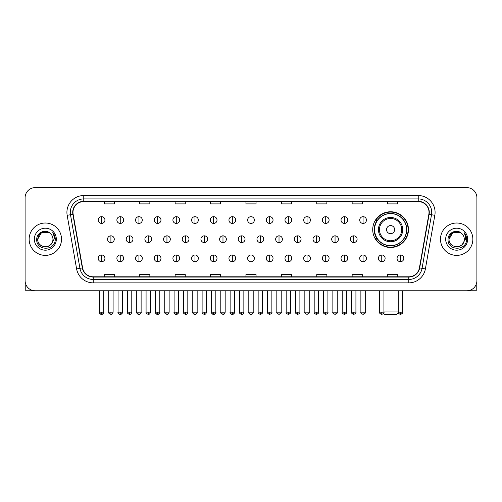 <?xml version="1.0" encoding="UTF-8"?>
<svg xmlns="http://www.w3.org/2000/svg" width="502" height="502" viewBox="0 0 502 502"><rect width="100%" height="100%" fill="white"/><g stroke="black" fill="none" stroke-linecap="round" stroke-linejoin="round"><path stroke-width="0.75" d="M372.716 229.621A17.871 17.871 0 0 0 390.587 247.492A17.871 17.871 0 0 0 408.459 229.621A17.871 17.871 0 0 0 390.587 211.756A17.871 17.871 0 0 0 372.716 229.621M377.002 238.726A16.353 16.353 0 0 1 377.002 220.522M25.1 197.725L25.1 280.668A10.115 10.115 0 0 0 35.215 290.783L466.785 290.783A10.115 10.115 0 0 0 476.9 280.668L476.9 197.725A10.115 10.115 0 0 0 466.785 187.616L35.215 187.616A10.115 10.115 0 0 0 25.1 197.725L25.1 280.668M29.147 239.197A16.183 16.183 0 0 0 45.331 255.386A16.183 16.183 0 0 0 61.514 239.197A16.183 16.183 0 0 0 45.331 223.013A16.183 16.183 0 0 0 29.147 239.197A16.183 16.183 0 0 0 45.331 255.386A16.183 16.183 0 0 0 61.514 239.197A16.183 16.183 0 0 0 45.331 223.013A16.183 16.183 0 0 0 29.147 239.197M440.486 239.197A16.183 16.183 0 0 0 456.669 255.386A16.183 16.183 0 0 0 472.853 239.197A16.183 16.183 0 0 0 456.669 223.013A16.183 16.183 0 0 0 440.486 239.197A16.183 16.183 0 0 0 456.669 255.386A16.183 16.183 0 0 0 472.853 239.197A16.183 16.183 0 0 0 456.669 223.013A16.183 16.183 0 0 0 440.486 239.197M72.978 212.396A10.787 10.787 0 0 1 83.765 201.603L418.235 201.603A10.787 10.787 0 0 1 428.859 214.266L419.408 267.88A10.787 10.787 0 0 1 408.779 276.79L93.221 276.79A10.787 10.787 0 0 1 82.592 267.88L73.141 214.266A10.787 10.787 0 0 1 72.978 212.396M72.708 212.396A11.057 11.057 0 0 0 72.878 214.316L82.328 267.924A11.057 11.057 0 0 0 93.221 277.06L408.779 277.06A11.057 11.057 0 0 0 419.672 267.924L429.122 214.316A11.057 11.057 0 0 0 418.235 201.333L83.765 201.333A11.057 11.057 0 0 0 72.708 212.396M67.168 215.32A16.861 16.861 0 0 1 83.765 195.535L418.235 195.535A16.861 16.861 0 0 1 434.832 215.32L425.382 268.934A16.861 16.861 0 0 1 408.779 282.864L93.221 282.864A16.861 16.861 0 0 1 76.618 268.934L67.168 215.32L70.487 214.737A13.485 13.485 0 0 1 83.765 198.911L418.235 198.911A13.485 13.485 0 0 1 431.513 214.737L422.063 268.344A13.485 13.485 0 0 1 408.779 279.488L93.221 279.488A13.485 13.485 0 0 1 79.937 268.344L70.487 214.737A13.485 13.485 0 0 1 70.28 212.396M466.785 187.616L35.215 187.616M35.215 290.783L466.785 290.783M476.9 280.668L476.9 197.725M419.672 267.924L422.063 268.344L431.513 214.737L434.832 215.32M245.942 201.603L245.942 203.887L256.058 203.887L256.058 201.603M210.539 201.603L210.539 203.887L220.654 203.887L220.654 201.603M175.135 201.603L175.135 203.887L185.251 203.887L185.251 201.603M139.738 201.603L139.738 203.887L149.853 203.887L149.853 201.603M104.334 201.603L104.334 203.887L114.45 203.887L114.45 201.603M281.346 201.603L281.346 203.887L291.461 203.887L291.461 201.603M316.749 201.603L316.749 203.887L326.865 203.887L326.865 201.603M352.147 201.603L352.147 203.887L362.262 203.887L362.262 201.603M387.55 201.603L387.55 203.887L397.666 203.887L397.666 201.603M256.058 276.79L256.058 274.512L245.942 274.512L245.942 276.79M220.654 276.79L220.654 274.512L210.539 274.512L210.539 276.79M185.251 276.79L185.251 274.512L175.135 274.512L175.135 276.79M149.853 276.79L149.853 274.512L139.738 274.512L139.738 276.79M114.45 276.79L114.45 274.512L104.334 274.512L104.334 276.79M291.461 276.79L291.461 274.512L281.346 274.512L281.346 276.79M326.865 276.79L326.865 274.512L316.749 274.512L316.749 276.79M362.262 276.79L362.262 274.512L352.147 274.512L352.147 276.79M397.666 276.79L397.666 274.512L387.55 274.512L387.55 276.79M50.319 233.443A7.618 7.618 0 0 1 52.948 239.197C53.419 249.03 37.242 249.03 37.713 239.197L41.522 232.602L49.14 232.602L50.319 233.443C45.644 228.542 36.64 232.577 36.728 239.197C35.868 250.962 54.944 251.27 55.251 239.768L55.27 239.197C55.239 236.699 54.411 234.503 52.773 232.614C54.015 234.654 54.454 236.85 54.084 239.197L51.166 244.097A7.618 7.618 0 0 0 52.948 239.197C53.419 249.03 37.242 249.03 37.713 239.197C38.453 233.725 41.591 231.253 47.132 231.792M51.166 244.097C47.125 249.563 37.311 246.068 37.713 239.197M34.337 239.197A10.994 10.994 0 0 0 45.331 250.191A10.994 10.994 0 0 0 56.324 239.197A10.994 10.994 0 0 0 45.331 228.209A10.994 10.994 0 0 0 34.337 239.197M52.848 232.696L55.264 239.485M25.771 284.301L25.771 290.783L64.883 290.783M398.306 312.733L396.655 314.384L384.519 314.384L383.559 313.43M383.942 311.014L398.237 311.014M394.635 229.621A4.047 4.047 0 0 0 390.587 225.58A4.047 4.047 0 0 0 386.54 229.621A4.047 4.047 0 0 0 390.587 233.668A4.047 4.047 0 0 0 394.635 229.621M402.723 229.621A12.136 12.136 0 0 0 390.587 217.485A12.136 12.136 0 0 0 378.445 229.621A12.136 12.136 0 0 0 390.587 241.763A12.136 12.136 0 0 0 402.723 229.621A12.136 12.136 0 0 1 390.587 241.763A12.136 12.136 0 0 1 378.445 229.621M406.601 229.621A16.014 16.014 0 0 0 390.587 213.607A16.014 16.014 0 0 0 374.574 229.621A16.014 16.014 0 0 0 390.587 245.641A16.014 16.014 0 0 0 406.601 229.621M408.12 229.621A17.532 17.532 0 0 1 375.603 238.726L377.228 238.726A16.164 16.164 0 0 0 401.28 241.744A16.164 16.164 0 0 0 401.28 217.504A16.164 16.164 0 0 0 377.228 220.522L375.603 220.522A17.532 17.532 0 0 1 408.12 229.621M101.567 216.676A3.37 3.37 0 0 0 98.197 220.045A3.37 3.37 0 0 0 101.567 223.421A3.37 3.37 0 0 0 104.943 220.045A3.37 3.37 0 0 0 101.567 216.676L101.567 223.421A3.37 3.37 0 0 0 104.943 220.045A3.37 3.37 0 0 0 101.567 216.676M120.248 216.676A3.37 3.37 0 0 0 116.878 220.045A3.37 3.37 0 0 0 120.248 223.421A3.37 3.37 0 0 0 123.617 220.045A3.37 3.37 0 0 0 120.248 216.676L120.248 223.421A3.37 3.37 0 0 0 123.617 220.045A3.37 3.37 0 0 0 120.248 216.676M138.928 216.676A3.37 3.37 0 0 0 135.553 220.045A3.37 3.37 0 0 0 138.928 223.421A3.37 3.37 0 0 0 142.298 220.045A3.37 3.37 0 0 0 138.928 216.676L138.928 223.421A3.37 3.37 0 0 0 142.298 220.045A3.37 3.37 0 0 0 138.928 216.676M157.603 216.676A3.37 3.37 0 0 0 154.233 220.045A3.37 3.37 0 0 0 157.603 223.421A3.37 3.37 0 0 0 160.979 220.045A3.37 3.37 0 0 0 157.603 216.676L157.603 223.421A3.37 3.37 0 0 0 160.979 220.045A3.37 3.37 0 0 0 157.603 216.676M176.284 216.676A3.37 3.37 0 0 0 172.914 220.045A3.37 3.37 0 0 0 176.284 223.421A3.37 3.37 0 0 0 179.653 220.045A3.37 3.37 0 0 0 176.284 216.676L176.284 223.421A3.37 3.37 0 0 0 179.653 220.045A3.37 3.37 0 0 0 176.284 216.676M194.964 216.676A3.37 3.37 0 0 0 191.595 220.045A3.37 3.37 0 0 0 194.964 223.421A3.37 3.37 0 0 0 198.334 220.045A3.37 3.37 0 0 0 194.964 216.676L194.964 223.421A3.37 3.37 0 0 0 198.334 220.045A3.37 3.37 0 0 0 194.964 216.676M213.645 216.676A3.37 3.37 0 0 0 210.269 220.045A3.37 3.37 0 0 0 213.645 223.421A3.37 3.37 0 0 0 217.015 220.045A3.37 3.37 0 0 0 213.645 216.676L213.645 223.421A3.37 3.37 0 0 0 217.015 220.045A3.37 3.37 0 0 0 213.645 216.676M232.319 216.676A3.37 3.37 0 0 0 228.95 220.045A3.37 3.37 0 0 0 232.319 223.421A3.37 3.37 0 0 0 235.695 220.045A3.37 3.37 0 0 0 232.319 216.676L232.319 223.421A3.37 3.37 0 0 0 235.695 220.045A3.37 3.37 0 0 0 232.319 216.676M251 216.676A3.37 3.37 0 0 0 247.63 220.045A3.37 3.37 0 0 0 251 223.421A3.37 3.37 0 0 0 254.37 220.045A3.37 3.37 0 0 0 251 216.676L251 223.421A3.37 3.37 0 0 0 254.37 220.045A3.37 3.37 0 0 0 251 216.676M269.681 216.676A3.37 3.37 0 0 0 266.305 220.045A3.37 3.37 0 0 0 269.681 223.421A3.37 3.37 0 0 0 273.05 220.045A3.37 3.37 0 0 0 269.681 216.676L269.681 223.421A3.37 3.37 0 0 0 273.05 220.045A3.37 3.37 0 0 0 269.681 216.676M288.355 216.676A3.37 3.37 0 0 0 284.985 220.045A3.37 3.37 0 0 0 288.355 223.421A3.37 3.37 0 0 0 291.731 220.045A3.37 3.37 0 0 0 288.355 216.676L288.355 223.421A3.37 3.37 0 0 0 291.731 220.045A3.37 3.37 0 0 0 288.355 216.676M307.036 216.676A3.37 3.37 0 0 0 303.666 220.045A3.37 3.37 0 0 0 307.036 223.421A3.37 3.37 0 0 0 310.405 220.045A3.37 3.37 0 0 0 307.036 216.676L307.036 223.421A3.37 3.37 0 0 0 310.405 220.045A3.37 3.37 0 0 0 307.036 216.676M325.716 216.676A3.37 3.37 0 0 0 322.347 220.045A3.37 3.37 0 0 0 325.716 223.421A3.37 3.37 0 0 0 329.086 220.045A3.37 3.37 0 0 0 325.716 216.676L325.716 223.421A3.37 3.37 0 0 0 329.086 220.045A3.37 3.37 0 0 0 325.716 216.676M344.397 216.676A3.37 3.37 0 0 0 341.021 220.045A3.37 3.37 0 0 0 344.397 223.421A3.37 3.37 0 0 0 347.767 220.045A3.37 3.37 0 0 0 344.397 216.676L344.397 223.421A3.37 3.37 0 0 0 347.767 220.045A3.37 3.37 0 0 0 344.397 216.676M363.071 216.676A3.37 3.37 0 0 0 359.702 220.045A3.37 3.37 0 0 0 363.071 223.421A3.37 3.37 0 0 0 366.447 220.045A3.37 3.37 0 0 0 363.071 216.676L363.071 223.421A3.37 3.37 0 0 0 366.447 220.045A3.37 3.37 0 0 0 363.071 216.676M110.911 235.827A3.37 3.37 0 0 0 107.535 239.197A3.37 3.37 0 0 0 110.911 242.573A3.37 3.37 0 0 0 114.28 239.197A3.37 3.37 0 0 0 110.911 235.827L110.911 242.573A3.37 3.37 0 0 0 114.28 239.197A3.37 3.37 0 0 0 110.911 235.827M129.585 235.827A3.37 3.37 0 0 0 126.215 239.197A3.37 3.37 0 0 0 129.585 242.573A3.37 3.37 0 0 0 132.961 239.197A3.37 3.37 0 0 0 129.585 235.827L129.585 242.573A3.37 3.37 0 0 0 132.961 239.197A3.37 3.37 0 0 0 129.585 235.827M148.266 235.827A3.37 3.37 0 0 0 144.896 239.197A3.37 3.37 0 0 0 148.266 242.573A3.37 3.37 0 0 0 151.635 239.197A3.37 3.37 0 0 0 148.266 235.827L148.266 242.573A3.37 3.37 0 0 0 151.635 239.197A3.37 3.37 0 0 0 148.266 235.827M166.946 235.827A3.37 3.37 0 0 0 163.57 239.197A3.37 3.37 0 0 0 166.946 242.573A3.37 3.37 0 0 0 170.316 239.197A3.37 3.37 0 0 0 166.946 235.827L166.946 242.573A3.37 3.37 0 0 0 170.316 239.197A3.37 3.37 0 0 0 166.946 235.827M185.621 235.827A3.37 3.37 0 0 0 182.251 239.197A3.37 3.37 0 0 0 185.621 242.573A3.37 3.37 0 0 0 188.997 239.197A3.37 3.37 0 0 0 185.621 235.827L185.621 242.573A3.37 3.37 0 0 0 188.997 239.197A3.37 3.37 0 0 0 185.621 235.827M204.301 235.827A3.37 3.37 0 0 0 200.932 239.197A3.37 3.37 0 0 0 204.301 242.573A3.37 3.37 0 0 0 207.677 239.197A3.37 3.37 0 0 0 204.301 235.827L204.301 242.573A3.37 3.37 0 0 0 207.677 239.197A3.37 3.37 0 0 0 204.301 235.827M222.982 235.827A3.37 3.37 0 0 0 219.612 239.197A3.37 3.37 0 0 0 222.982 242.573A3.37 3.37 0 0 0 226.352 239.197A3.37 3.37 0 0 0 222.982 235.827L222.982 242.573A3.37 3.37 0 0 0 226.352 239.197A3.37 3.37 0 0 0 222.982 235.827M241.663 235.827A3.37 3.37 0 0 0 238.287 239.197A3.37 3.37 0 0 0 241.663 242.573A3.37 3.37 0 0 0 245.032 239.197A3.37 3.37 0 0 0 241.663 235.827L241.663 242.573A3.37 3.37 0 0 0 245.032 239.197A3.37 3.37 0 0 0 241.663 235.827M260.337 235.827A3.37 3.37 0 0 0 256.968 239.197A3.37 3.37 0 0 0 260.337 242.573A3.37 3.37 0 0 0 263.713 239.197A3.37 3.37 0 0 0 260.337 235.827L260.337 242.573A3.37 3.37 0 0 0 263.713 239.197A3.37 3.37 0 0 0 260.337 235.827M279.018 235.827A3.37 3.37 0 0 0 275.648 239.197A3.37 3.37 0 0 0 279.018 242.573A3.37 3.37 0 0 0 282.388 239.197A3.37 3.37 0 0 0 279.018 235.827L279.018 242.573A3.37 3.37 0 0 0 282.388 239.197A3.37 3.37 0 0 0 279.018 235.827M297.699 235.827A3.37 3.37 0 0 0 294.323 239.197A3.37 3.37 0 0 0 297.699 242.573A3.37 3.37 0 0 0 301.068 239.197A3.37 3.37 0 0 0 297.699 235.827L297.699 242.573A3.37 3.37 0 0 0 301.068 239.197A3.37 3.37 0 0 0 297.699 235.827M316.379 235.827A3.37 3.37 0 0 0 313.003 239.197A3.37 3.37 0 0 0 316.379 242.573A3.37 3.37 0 0 0 319.749 239.197A3.37 3.37 0 0 0 316.379 235.827L316.379 242.573A3.37 3.37 0 0 0 319.749 239.197A3.37 3.37 0 0 0 316.379 235.827M335.054 235.827A3.37 3.37 0 0 0 331.684 239.197A3.37 3.37 0 0 0 335.054 242.573A3.37 3.37 0 0 0 338.43 239.197A3.37 3.37 0 0 0 335.054 235.827L335.054 242.573A3.37 3.37 0 0 0 338.43 239.197A3.37 3.37 0 0 0 335.054 235.827M353.734 235.827A3.37 3.37 0 0 0 350.365 239.197A3.37 3.37 0 0 0 353.734 242.573A3.37 3.37 0 0 0 357.104 239.197A3.37 3.37 0 0 0 353.734 235.827L353.734 242.573A3.37 3.37 0 0 0 357.104 239.197A3.37 3.37 0 0 0 353.734 235.827M101.567 254.978A3.37 3.37 0 0 0 98.197 258.348A3.37 3.37 0 0 0 101.567 261.724A3.37 3.37 0 0 0 104.943 258.348A3.37 3.37 0 0 0 101.567 254.978L101.567 261.724A3.37 3.37 0 0 0 104.943 258.348A3.37 3.37 0 0 0 101.567 254.978M120.248 254.978A3.37 3.37 0 0 0 116.878 258.348A3.37 3.37 0 0 0 120.248 261.724A3.37 3.37 0 0 0 123.617 258.348A3.37 3.37 0 0 0 120.248 254.978L120.248 261.724A3.37 3.37 0 0 0 123.617 258.348A3.37 3.37 0 0 0 120.248 254.978M138.928 254.978A3.37 3.37 0 0 0 135.553 258.348A3.37 3.37 0 0 0 138.928 261.724A3.37 3.37 0 0 0 142.298 258.348A3.37 3.37 0 0 0 138.928 254.978L138.928 261.724A3.37 3.37 0 0 0 142.298 258.348A3.37 3.37 0 0 0 138.928 254.978M157.603 254.978A3.37 3.37 0 0 0 154.233 258.348A3.37 3.37 0 0 0 157.603 261.724A3.37 3.37 0 0 0 160.979 258.348A3.37 3.37 0 0 0 157.603 254.978L157.603 261.724A3.37 3.37 0 0 0 160.979 258.348A3.37 3.37 0 0 0 157.603 254.978M176.284 254.978A3.37 3.37 0 0 0 172.914 258.348A3.37 3.37 0 0 0 176.284 261.724A3.37 3.37 0 0 0 179.653 258.348A3.37 3.37 0 0 0 176.284 254.978L176.284 261.724A3.37 3.37 0 0 0 179.653 258.348A3.37 3.37 0 0 0 176.284 254.978M194.964 254.978A3.37 3.37 0 0 0 191.595 258.348A3.37 3.37 0 0 0 194.964 261.724A3.37 3.37 0 0 0 198.334 258.348A3.37 3.37 0 0 0 194.964 254.978L194.964 261.724A3.37 3.37 0 0 0 198.334 258.348A3.37 3.37 0 0 0 194.964 254.978M213.645 254.978A3.37 3.37 0 0 0 210.269 258.348A3.37 3.37 0 0 0 213.645 261.724A3.37 3.37 0 0 0 217.015 258.348A3.37 3.37 0 0 0 213.645 254.978L213.645 261.724A3.37 3.37 0 0 0 217.015 258.348A3.37 3.37 0 0 0 213.645 254.978M232.319 254.978A3.37 3.37 0 0 0 228.95 258.348A3.37 3.37 0 0 0 232.319 261.724A3.37 3.37 0 0 0 235.695 258.348A3.37 3.37 0 0 0 232.319 254.978L232.319 261.724A3.37 3.37 0 0 0 235.695 258.348A3.37 3.37 0 0 0 232.319 254.978M251 254.978A3.37 3.37 0 0 0 247.63 258.348A3.37 3.37 0 0 0 251 261.724A3.37 3.37 0 0 0 254.37 258.348A3.37 3.37 0 0 0 251 254.978L251 261.724A3.37 3.37 0 0 0 254.37 258.348A3.37 3.37 0 0 0 251 254.978M269.681 254.978A3.37 3.37 0 0 0 266.305 258.348A3.37 3.37 0 0 0 269.681 261.724A3.37 3.37 0 0 0 273.05 258.348A3.37 3.37 0 0 0 269.681 254.978L269.681 261.724A3.37 3.37 0 0 0 273.05 258.348A3.37 3.37 0 0 0 269.681 254.978M288.355 254.978A3.37 3.37 0 0 0 284.985 258.348A3.37 3.37 0 0 0 288.355 261.724A3.37 3.37 0 0 0 291.731 258.348A3.37 3.37 0 0 0 288.355 254.978L288.355 261.724A3.37 3.37 0 0 0 291.731 258.348A3.37 3.37 0 0 0 288.355 254.978M307.036 254.978A3.37 3.37 0 0 0 303.666 258.348A3.37 3.37 0 0 0 307.036 261.724A3.37 3.37 0 0 0 310.405 258.348A3.37 3.37 0 0 0 307.036 254.978L307.036 261.724A3.37 3.37 0 0 0 310.405 258.348A3.37 3.37 0 0 0 307.036 254.978M325.716 254.978A3.37 3.37 0 0 0 322.347 258.348A3.37 3.37 0 0 0 325.716 261.724A3.37 3.37 0 0 0 329.086 258.348A3.37 3.37 0 0 0 325.716 254.978L325.716 261.724A3.37 3.37 0 0 0 329.086 258.348A3.37 3.37 0 0 0 325.716 254.978M344.397 254.978A3.37 3.37 0 0 0 341.021 258.348A3.37 3.37 0 0 0 344.397 261.724A3.37 3.37 0 0 0 347.767 258.348A3.37 3.37 0 0 0 344.397 254.978L344.397 261.724A3.37 3.37 0 0 0 347.767 258.348A3.37 3.37 0 0 0 344.397 254.978M363.071 254.978A3.37 3.37 0 0 0 359.702 258.348A3.37 3.37 0 0 0 363.071 261.724A3.37 3.37 0 0 0 366.447 258.348A3.37 3.37 0 0 0 363.071 254.978L363.071 261.724A3.37 3.37 0 0 0 366.447 258.348A3.37 3.37 0 0 0 363.071 254.978M381.752 254.978A3.37 3.37 0 0 0 378.382 258.348A3.37 3.37 0 0 0 381.752 261.724A3.37 3.37 0 0 0 385.122 258.348A3.37 3.37 0 0 0 381.752 254.978L381.752 261.724A3.37 3.37 0 0 0 385.122 258.348A3.37 3.37 0 0 0 381.752 254.978M400.433 254.978A3.37 3.37 0 0 0 397.057 258.348A3.37 3.37 0 0 0 400.433 261.724A3.37 3.37 0 0 0 403.803 258.348A3.37 3.37 0 0 0 400.433 254.978L400.433 261.724A3.37 3.37 0 0 0 403.803 258.348A3.37 3.37 0 0 0 400.433 254.978M476.229 284.301L476.229 290.783L437.116 290.783M461.664 233.443A7.618 7.618 0 0 1 464.287 239.197C464.758 249.03 448.581 249.03 449.052 239.197L452.86 232.602L460.478 232.602L461.664 233.443C456.983 228.542 447.985 232.577 448.066 239.197C447.213 250.962 466.283 251.27 466.59 239.768L466.609 239.197C466.578 236.699 465.749 234.503 464.112 232.614C465.354 234.654 465.793 236.85 465.429 239.197L462.511 244.097A7.618 7.618 0 0 0 464.287 239.197C464.758 249.03 448.581 249.03 449.052 239.197C449.792 233.725 452.929 231.253 458.47 231.792M462.511 244.097C458.464 249.563 448.656 246.068 449.052 239.197M445.676 239.197A10.994 10.994 0 0 0 456.669 250.191A10.994 10.994 0 0 0 467.663 239.197A10.994 10.994 0 0 0 456.669 228.209A10.994 10.994 0 0 0 445.676 239.197M464.187 232.696L466.603 239.485M418.235 195.535L418.235 201.333M70.487 214.737L72.878 214.316M93.221 282.864L93.221 277.06M408.779 277.06L408.779 282.864M76.618 268.934L82.328 267.924M429.122 214.316L431.513 214.737M83.765 195.535L83.765 201.333M422.063 268.344L425.382 268.934M401.738 229.621A11.151 11.151 0 0 0 390.587 218.47A11.151 11.151 0 0 0 379.437 229.621A11.151 11.151 0 0 0 390.587 240.772A11.151 11.151 0 0 0 401.738 229.621M110.911 312.194L108.714 312.194C108.275 312.897 109.003 313.624 110.911 314.384L110.911 312.194L113.101 312.194L113.101 290.783M129.585 312.194L127.395 312.194C126.95 312.897 127.684 313.624 129.585 314.384L129.585 312.194L131.781 312.194L131.781 290.783M148.266 312.194L146.076 312.194C145.63 312.897 146.358 313.624 148.266 314.384L148.266 312.194L150.456 312.194L150.456 290.783M166.946 312.194L164.756 312.194C164.311 312.897 165.039 313.624 166.946 314.384L166.946 312.194L169.136 312.194L169.136 290.783M185.621 312.194L183.431 312.194C182.985 312.897 183.719 313.624 185.621 314.384L185.621 312.194L187.817 312.194L187.817 290.783M204.301 312.194L202.111 312.194C201.666 312.897 202.4 313.624 204.301 314.384L204.301 312.194L206.491 312.194L206.491 290.783M222.982 312.194L220.792 312.194C220.347 312.897 221.075 313.624 222.982 314.384L222.982 312.194L225.172 312.194L225.172 290.783M241.663 312.194L239.467 312.194C239.027 312.897 239.755 313.624 241.663 314.384L241.663 312.194L243.853 312.194L243.853 290.783M260.337 312.194L258.147 312.194C257.702 312.897 258.436 313.624 260.337 314.384L260.337 312.194L262.533 312.194L262.533 290.783M279.018 312.194L276.828 312.194C276.382 312.897 277.11 313.624 279.018 314.384L279.018 312.194L281.208 312.194L281.208 290.783M297.699 312.194L295.509 312.194C295.063 312.897 295.791 313.624 297.699 314.384L297.699 312.194L299.889 312.194L299.889 290.783M316.379 312.194L314.183 312.194C313.737 312.897 314.472 313.624 316.379 314.384L316.379 312.194L318.569 312.194L318.569 290.783M335.054 312.194L332.864 312.194C332.418 312.897 333.152 313.624 335.054 314.384L335.054 312.194L337.244 312.194L337.244 290.783M353.734 312.194L351.544 312.194C351.099 312.897 351.827 313.624 353.734 314.384L353.734 312.194L355.924 312.194L355.924 290.783M101.567 312.194L99.377 312.194C98.932 312.897 99.666 313.624 101.567 314.384L101.567 312.194L103.763 312.194C104.203 312.897 103.475 313.624 101.567 314.384C100.488 314.49 99.76 313.756 99.377 312.194L99.377 290.783M120.248 312.194L118.058 312.194C117.612 312.897 118.34 313.624 120.248 314.384L120.248 312.194L122.438 312.194C122.883 312.897 122.155 313.624 120.248 314.384C119.169 314.49 118.441 313.756 118.058 312.194L118.058 290.783M138.928 312.194L136.732 312.194C136.293 312.897 137.021 313.624 138.928 314.384L138.928 312.194L141.118 312.194C141.564 312.897 140.83 313.624 138.928 314.384C137.849 314.49 137.115 313.756 136.732 312.194L136.732 290.783M157.603 312.194L155.413 312.194C154.967 312.897 155.702 313.624 157.603 314.384L157.603 312.194L159.799 312.194C160.245 312.897 159.51 313.624 157.603 314.384C156.53 314.49 155.796 313.756 155.413 312.194L155.413 290.783L155.413 312.194M176.284 312.194L174.094 312.194C173.648 312.897 174.376 313.624 176.284 314.384L176.284 312.194L178.474 312.194C178.919 312.897 178.191 313.624 176.284 314.384C175.204 314.49 174.476 313.756 174.094 312.194L174.094 290.783M194.964 312.194L192.774 312.194C192.329 312.897 193.057 313.624 194.964 314.384L194.964 312.194L197.154 312.194C197.6 312.897 196.872 313.624 194.964 314.384C193.885 314.49 193.157 313.756 192.774 312.194L192.774 290.783M213.645 312.194L211.449 312.194C211.003 312.897 211.737 313.624 213.645 314.384L213.645 312.194L215.835 312.194C216.28 312.897 215.546 313.624 213.645 314.384C212.566 314.49 211.831 313.756 211.449 312.194L211.449 290.783M232.319 312.194L230.129 312.194C229.684 312.897 230.418 313.624 232.319 314.384L232.319 312.194L234.516 312.194C234.955 312.897 234.227 313.624 232.319 314.384C231.24 314.49 230.512 313.756 230.129 312.194L230.129 290.783M251 312.194L248.81 312.194C248.364 312.897 249.092 313.624 251 314.384L251 312.194L253.19 312.194C253.635 312.897 252.908 313.624 251 314.384C249.921 314.49 249.193 313.756 248.81 312.194L248.81 290.783M269.681 312.194L267.484 312.194C267.045 312.897 267.773 313.624 269.681 314.384L269.681 312.194L271.871 312.194L271.871 290.783L271.871 312.194C272.316 312.897 271.582 313.624 269.681 314.384M288.355 312.194L286.165 312.194L286.165 290.783L286.165 312.194C285.72 312.897 286.454 313.624 288.355 314.384L288.355 312.194L290.551 312.194L290.551 290.783M307.036 312.194L304.846 312.194C304.4 312.897 305.128 313.624 307.036 314.384L307.036 312.194L309.226 312.194L309.226 290.783M325.716 312.194L323.526 312.194C323.081 312.897 323.809 313.624 325.716 314.384L325.716 312.194L327.906 312.194L327.906 290.783M344.397 312.194L342.201 312.194C341.755 312.897 342.489 313.624 344.397 314.384L344.397 312.194L346.587 312.194L346.587 290.783M363.071 312.194L360.882 312.194C360.436 312.897 361.17 313.624 363.071 314.384L363.071 312.194L365.268 312.194L365.268 290.783M381.752 312.194L379.562 312.194C379.117 312.897 379.845 313.624 381.752 314.384L381.752 312.194L383.942 312.194L383.942 290.783M400.433 312.194L398.237 312.194C397.797 312.897 398.525 313.624 400.433 314.384L400.433 312.194L402.623 312.194L402.623 290.783M108.714 312.194L108.714 290.783M113.101 312.194C112.718 313.756 111.99 314.49 110.911 314.384M127.395 312.194L127.395 290.783M131.781 312.194C131.398 313.756 130.664 314.49 129.585 314.384M146.076 312.194L146.076 290.783M150.456 312.194C150.073 313.756 149.345 314.49 148.266 314.384M164.756 312.194L164.756 290.783M169.136 312.194C168.754 313.756 168.026 314.49 166.946 314.384M183.431 312.194L183.431 290.783M187.817 312.194C187.434 313.756 186.7 314.49 185.621 314.384M202.111 312.194L202.111 290.783M206.491 312.194C206.115 313.756 205.381 314.49 204.301 314.384M220.792 312.194L220.792 290.783M225.172 312.194C224.789 313.756 224.061 314.49 222.982 314.384M239.467 312.194L239.467 290.783M243.853 312.194C243.47 313.756 242.742 314.49 241.663 314.384M258.147 312.194L258.147 290.783M262.533 312.194C262.973 312.897 262.245 313.624 260.337 314.384M276.828 312.194L276.828 290.783M281.208 312.194C281.653 312.897 280.925 313.624 279.018 314.384M295.509 312.194L295.509 290.783M299.889 312.194C300.334 312.897 299.6 313.624 297.699 314.384M314.183 312.194L314.183 290.783M318.569 312.194C319.015 312.897 318.281 313.624 316.379 314.384M332.864 312.194L332.864 290.783M337.244 312.194C337.689 312.897 336.961 313.624 335.054 314.384M351.544 312.194L351.544 290.783M355.924 312.194C356.37 312.897 355.642 313.624 353.734 314.384M101.567 314.384C102.646 314.49 103.381 313.756 103.763 312.194L103.763 290.783M120.248 314.384C121.327 314.49 122.055 313.756 122.438 312.194L122.438 290.783M138.928 314.384C140.008 314.49 140.736 313.756 141.118 312.194L141.118 290.783M157.603 314.384C158.682 314.49 159.416 313.756 159.799 312.194L159.799 290.783M176.284 314.384C177.363 314.49 178.091 313.756 178.474 312.194L178.474 290.783M194.964 314.384C196.044 314.49 196.771 313.756 197.154 312.194L197.154 290.783M213.645 314.384C214.718 314.49 215.452 313.756 215.835 312.194L215.835 290.783M232.319 314.384C233.399 314.49 234.133 313.756 234.516 312.194L234.516 290.783M251 314.384C252.079 314.49 252.807 313.756 253.19 312.194L253.19 290.783M267.484 312.194L267.484 290.783M290.551 312.194C290.997 312.897 290.263 313.624 288.355 314.384M304.846 312.194L304.846 290.783M309.226 312.194C309.671 312.897 308.943 313.624 307.036 314.384M323.526 312.194L323.526 290.783M327.906 312.194C328.352 312.897 327.624 313.624 325.716 314.384M342.201 312.194L342.201 290.783M346.587 312.194C347.033 312.897 346.298 313.624 344.397 314.384M360.882 312.194L360.882 290.783M365.268 312.194C365.707 312.897 364.979 313.624 363.071 314.384M379.562 312.194L379.562 290.783M383.942 312.194C384.388 312.897 383.66 313.624 381.752 314.384M398.237 312.194L398.237 290.783M402.623 312.194C403.068 312.897 402.334 313.624 400.433 314.384"/></g></svg>
